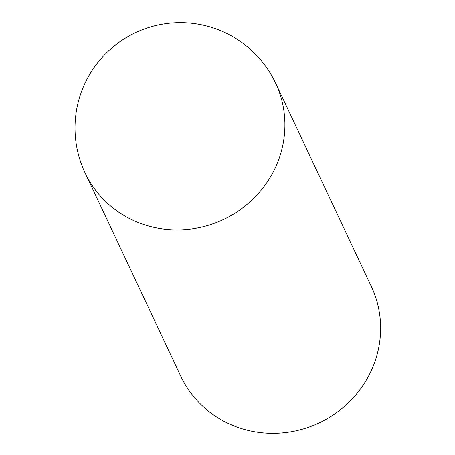<?xml version="1.0" encoding="UTF-8"?>
<svg xmlns="http://www.w3.org/2000/svg" width="455" height="455" viewBox="0 0 455 455"><rect width="100%" height="100%" fill="white"/><g stroke="black" fill="none" stroke-linecap="round" stroke-linejoin="round"><path stroke-width="0.68" d="M85.04 172.826L180.766 376.205A105.31 101.181 -25.2 0 0 227.335 422.985A105.31 101.181 -25.2 0 0 347.751 403.38A105.31 101.181 -25.2 0 0 371.337 286.513L275.611 83.128A105.31 105.31 0 0 0 106.231 53.138A105.31 105.31 0 0 0 85.04 172.826A105.31 101.181 -25.2 0 0 131.609 219.6A105.31 101.181 -25.2 0 0 252.019 200.001A105.31 101.181 -25.2 0 0 275.611 83.128"/></g></svg>
